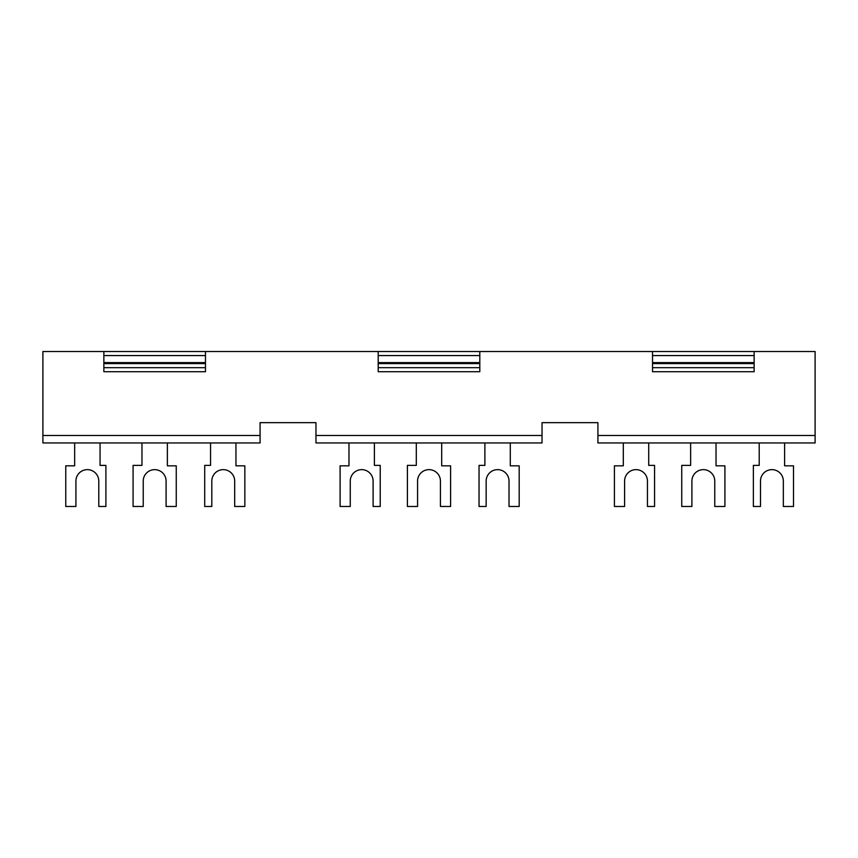 <?xml version="1.0" encoding="UTF-8"?>
<svg xmlns="http://www.w3.org/2000/svg" width="858" height="858" viewBox="0 0 858 858"><rect width="100%" height="100%" fill="white"/><g stroke="black" fill="none" stroke-linecap="round" stroke-linejoin="round"><path stroke-width="1.29" d="M754.139 351.523L815.1 351.523L815.1 435.478L597.919 435.478L597.919 422.651L542.031 422.651L542.031 435.478L315.969 435.478L315.969 422.651L260.081 422.651L260.081 435.478L42.9 435.478L42.9 351.523L754.139 351.523L754.139 371.739L652.53 371.739L652.53 351.523M597.919 435.478L597.919 442.964L815.1 442.964L815.1 435.478M648.723 442.964L648.723 465.379L654.568 465.379L654.568 506.467L647.447 506.467L647.447 481.07A11.433 11.433 0 0 0 636.025 469.637A11.433 11.433 0 0 0 624.592 481.07L624.592 506.467L614.425 506.467L614.425 465.83L623.316 465.83L623.316 442.964M716.033 442.964L716.033 465.83L724.924 465.83L724.924 506.467L714.768 506.467L714.768 481.07A11.433 11.433 0 0 0 703.335 469.637A11.433 11.433 0 0 0 691.902 481.07L691.902 506.467L681.745 506.467L681.745 465.379L690.636 465.379L690.636 442.964M784.62 442.964L784.62 465.83L793.511 465.83L793.511 506.467L783.343 506.467L783.343 481.07A11.433 11.433 0 0 0 771.921 469.637A11.433 11.433 0 0 0 760.488 481.07L760.488 506.467L753.378 506.467L753.378 465.379L759.212 465.379L759.212 442.964M315.969 435.478L315.969 442.964L542.031 442.964L542.031 435.478M42.9 435.478L42.9 442.964L260.081 442.964L260.081 435.478M103.861 351.523L103.861 371.739L205.47 371.739L205.47 351.523M378.196 351.523L378.196 371.739L479.804 371.739L479.804 351.523M103.861 363.61L103.861 362.602L205.47 362.602L205.47 363.61L103.861 363.61M103.861 367.674L205.47 367.674M378.196 363.61L378.196 362.602L479.804 362.602L479.804 363.61L378.196 363.61M378.196 367.674L479.804 367.674M652.53 363.61L652.53 362.602L754.139 362.602L754.139 363.61L652.53 363.61M652.53 367.674L754.139 367.674M235.95 442.964L235.95 465.83L244.841 465.83L244.841 506.467L234.684 506.467L234.684 481.07A11.433 11.433 0 0 0 223.252 469.637A11.433 11.433 0 0 0 211.819 481.07L211.819 506.467L204.708 506.467L204.708 465.379L210.553 465.379L210.553 442.964M167.364 442.964L167.364 465.83L176.255 465.83L176.255 506.467L166.098 506.467L166.098 481.07A11.433 11.433 0 0 0 154.665 469.637A11.433 11.433 0 0 0 143.232 481.07L143.232 506.467L133.076 506.467L133.076 465.379L141.967 465.379L141.967 442.964M100.054 442.964L100.054 465.39L105.899 465.39L105.899 506.477L98.788 506.477L98.788 481.07A11.433 11.433 0 0 0 87.355 469.637A11.433 11.433 0 0 0 75.922 481.07L75.922 506.467L65.766 506.467L65.766 465.819L74.657 465.83L74.657 442.964M510.285 442.964L510.285 465.83L519.176 465.83L519.176 506.467L509.019 506.467L509.019 481.07A11.433 11.433 0 0 0 497.586 469.637A11.433 11.433 0 0 0 486.154 481.07L486.154 506.467L479.043 506.467L479.043 465.379L484.888 465.379L484.888 442.964M441.698 442.964L441.698 465.83L450.589 465.83L450.589 506.467L440.433 506.467L440.433 481.07A11.433 11.433 0 0 0 429 469.637A11.433 11.433 0 0 0 417.567 481.07L417.567 506.467L407.411 506.467L407.411 465.379L416.302 465.379L416.302 442.964M374.388 442.964L374.388 465.379L380.233 465.379L380.233 506.467L373.112 506.467L373.112 481.07A11.433 11.433 0 0 0 361.69 469.637A11.433 11.433 0 0 0 350.257 481.07L350.257 506.467L340.1 506.467L340.1 465.83L348.981 465.83L348.981 442.964M205.47 355.566L103.861 355.566M479.804 355.566L378.196 355.566M754.139 355.566L652.53 355.566"/></g></svg>
